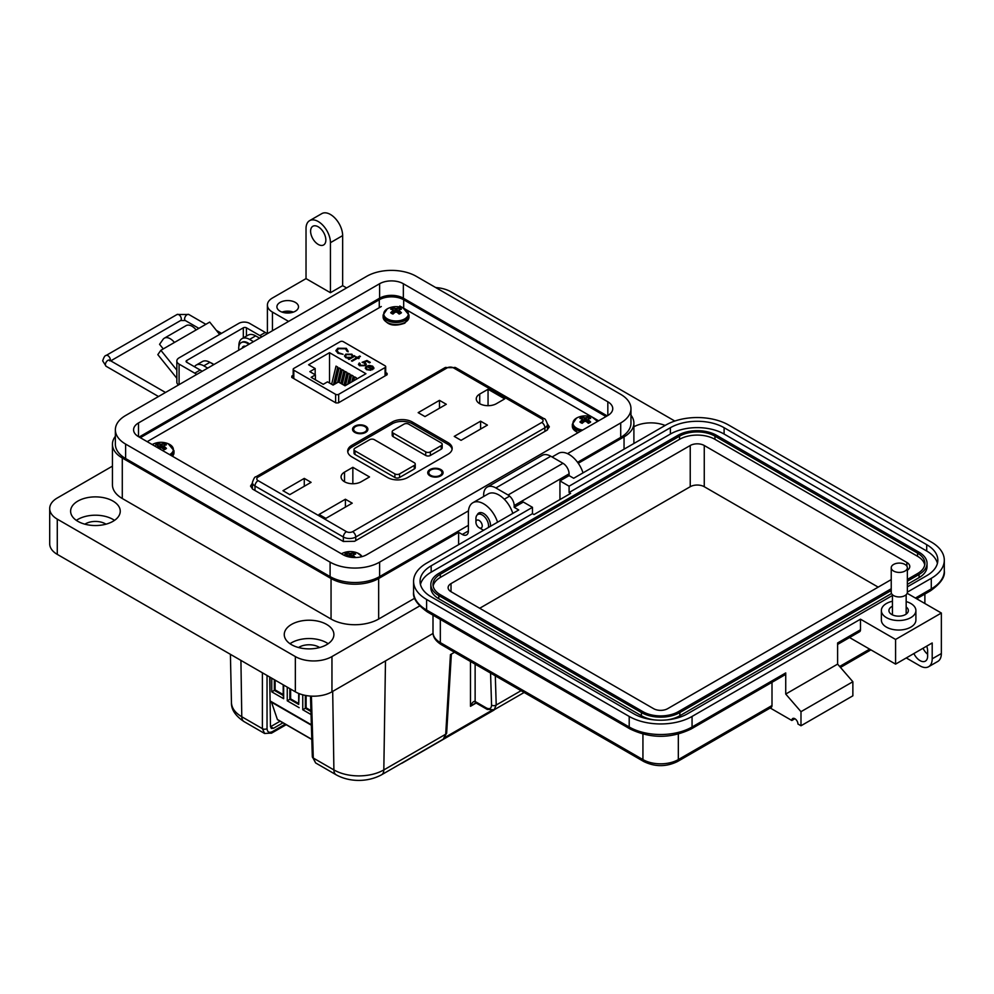 <?xml version="1.0" encoding="UTF-8"?>
<svg xmlns="http://www.w3.org/2000/svg" width="994" height="994" viewBox="0 0 994 994"><rect width="100%" height="100%" fill="white"/><g stroke="black" fill="none" stroke-linecap="round" stroke-linejoin="round"><path stroke-width="1.49" d="M290.919 312.75A8.635 4.982 0 0 0 284.495 312.75M293.416 312.091A10.785 6.225 0 0 0 281.998 312.091M295.342 302.4A10.785 6.225 0 0 0 283.576 301.058A10.785 6.225 0 0 0 276.916 306.811A10.785 6.225 0 0 0 280.084 311.209A10.785 6.225 0 0 0 291.838 312.563A10.785 6.225 0 0 0 298.498 306.811A10.785 6.225 0 0 0 295.342 302.4M346.583 287.937L342.644 285.663L330.443 292.708L330.443 242.673A17.271 9.965 -120 0 0 318.229 221.525A17.271 9.965 -120 0 0 309.594 220.668A17.271 9.965 -120 0 0 306.028 228.57L306.028 278.618L272.455 298.001A17.271 9.965 0 0 0 267.398 305.046A17.271 9.965 0 0 0 272.455 312.091L288.595 321.41M309.594 220.668L321.808 213.623A17.271 9.965 60 0 1 330.443 214.48A17.271 9.965 60 0 1 342.644 235.615L330.443 242.673M318.229 244.425A10.785 6.225 60 0 1 311.184 234.919A10.785 6.225 60 0 1 312.837 226.272A10.785 6.225 60 0 1 318.229 226.806A10.785 6.225 60 0 1 325.274 236.323A10.785 6.225 60 0 1 323.622 244.959A10.785 6.225 60 0 1 318.229 244.425M633.899 426.761A24.813 14.326 180 0 1 665.123 425.457M583.018 472.871A21.582 12.462 -120 0 0 569.102 454.469A21.582 12.462 -120 0 0 558.317 453.401L552.092 456.991M477.219 514.942A9.716 5.604 60 0 1 478.797 513.016A9.716 5.604 60 0 1 483.643 513.5A9.716 5.604 60 0 1 490.464 526.298M497.559 522.198A21.582 12.462 -120 0 0 483.643 503.809A21.582 12.462 -120 0 0 472.858 502.74A21.582 12.462 -120 0 0 468.385 512.618L468.385 530.945A8.635 4.982 -120 0 1 466.596 534.896A8.635 4.982 -120 0 1 462.285 534.461L458.619 532.349L378.664 578.52L378.664 619.038L414.734 598.214M512.817 513.389A21.582 12.462 -120 0 0 498.913 495A21.582 12.462 -120 0 0 488.116 493.931L472.858 502.74M290 643.714A24.813 14.326 180 0 1 326.628 642.745A24.813 14.326 180 0 1 328.157 643.714M291.528 644.684A24.813 14.326 180 0 1 284.259 634.545A24.813 14.326 180 0 1 299.579 621.312A24.813 14.326 180 0 1 326.628 624.418A24.813 14.326 180 0 1 333.897 634.545A24.813 14.326 180 0 1 318.577 647.79A24.813 14.326 180 0 1 291.528 644.684M76.352 520.371A24.813 14.326 180 0 1 112.981 519.402A24.813 14.326 180 0 1 114.521 520.371M77.88 521.341A24.813 14.326 180 0 1 70.611 511.202A24.813 14.326 180 0 1 85.944 497.969A24.813 14.326 180 0 1 112.981 501.075A24.813 14.326 180 0 1 120.249 511.202A24.813 14.326 180 0 1 104.929 524.447A24.813 14.326 180 0 1 77.88 521.341M319.608 647.529A14.028 8.101 0 0 0 318.999 647.144A14.028 8.101 0 0 0 298.548 647.529M105.96 524.186A14.028 8.101 0 0 0 105.352 523.801A14.028 8.101 0 0 0 84.9 524.186M578.259 463.279L624.046 436.851A33.672 19.433 0 0 0 633.899 423.109A33.672 19.433 0 0 0 630.966 415.169M330.443 292.708L306.028 278.618M259.596 338.146L255.669 335.885A15.109 8.722 -120 0 0 248.115 335.14L242.002 338.656A15.109 8.722 60 0 1 249.556 339.401L253.495 341.675M213.822 364.587L209.883 362.313A15.109 8.722 -120 0 0 202.329 361.567L196.228 365.084A15.109 8.722 60 0 1 203.782 365.842L207.709 368.103M115.366 436.316A33.672 19.433 0 0 0 112.434 444.243A33.672 19.433 0 0 0 122.287 457.998L331.052 578.52A33.672 19.433 0 0 0 378.664 578.52M458.619 544.687L458.619 532.349M112.434 444.243L112.434 484.774A33.672 19.433 0 0 0 122.287 498.516L331.052 619.038A33.672 19.433 0 0 0 378.664 619.038M194.476 366.749A15.109 8.722 60 0 1 196.228 365.084M238.895 346.235A15.109 8.722 60 0 1 242.002 338.656M342.644 285.663L342.644 235.615M674.814 421.046L450.99 291.826A25.894 14.947 0 0 0 435.72 287.552M112.434 466.149L57.279 497.994A25.894 14.947 0 0 0 49.7 508.568A25.894 14.947 0 0 0 57.279 519.141L295.342 656.574A25.894 14.947 0 0 0 331.959 656.574L419.667 605.942M49.7 508.568L49.7 543.805A25.894 14.947 0 0 0 57.279 554.379L295.342 691.812A25.894 14.947 0 0 0 331.959 691.812L433.049 633.451M140.365 437.72A17.271 9.965 180 0 1 141.21 437.198L379.273 299.766A17.271 9.965 180 0 1 403.688 299.766L605.122 416.051A17.271 9.965 180 0 1 605.967 416.585M163.264 348.906L159.574 344.322L163.028 339.401A11.804 6.821 60 0 1 164.358 338.171A11.804 6.821 60 0 1 170.26 338.755A11.804 6.821 60 0 1 174.435 342.458L160.866 350.298L157.822 354.634L176.833 378.279M219.624 334.444L209.709 322.093L196.141 329.933A11.804 6.821 -120 0 0 191.966 326.231A11.804 6.821 -120 0 0 186.064 325.647L164.358 338.171M196.65 374.489A12.947 7.48 60 0 0 194.749 373.172L179.082 364.115A7.679 4.436 0 0 1 176.833 360.984A7.679 4.436 0 0 1 179.082 357.852L238.771 323.385A7.679 4.436 180 0 1 249.618 323.385L265.299 332.443A12.947 7.48 -120 0 1 267.187 333.76M202.08 371.358A12.947 7.48 -120 0 0 200.179 370.029L186.735 362.276A2.187 1.267 0 0 1 186.089 361.381A2.187 1.267 0 0 1 186.735 360.487L243.319 327.809A2.187 1.267 0 0 1 246.425 327.809L259.869 335.574A12.947 7.48 60 0 1 261.77 336.904M176.833 360.984L176.833 382.131A7.679 4.436 0 0 0 178.572 384.939M176.833 370.141L160.866 350.298M169.166 345.502A3.181 1.839 -120 0 0 168.669 345.651A3.181 1.839 -120 0 0 168.309 345.974L169.142 345.502M242.461 348.049A1.441 0.832 60 0 1 242.561 347.142A7.704 4.448 60 0 1 243.356 346.421A7.704 4.448 60 0 1 244.375 346.086A1.441 0.832 60 0 1 245.22 346.459M238.858 350.124A12.027 6.946 60 0 1 241.194 342.669A12.027 6.946 60 0 1 247.208 343.265A12.027 6.946 60 0 1 248.823 344.371M249.494 343.986A12.027 6.946 -120 0 0 247.891 342.88A12.027 6.946 -120 0 0 241.877 342.284A12.027 6.946 -120 0 0 241.542 342.495M243.145 347.651A1.441 0.832 60 0 1 243.244 346.744A7.704 4.448 60 0 1 243.716 346.26M213.822 364.574A12.027 6.946 -120 0 0 212.219 363.469A12.027 6.946 -120 0 0 210.566 362.711M475.927 522.235A4.461 2.572 60 0 1 479.083 520.421A4.461 2.572 60 0 1 482.239 525.876A4.461 2.572 60 0 1 479.083 527.702A4.461 2.572 60 0 1 475.927 522.235L475.927 518.595A8.921 5.144 60 0 1 477.779 514.519A8.921 5.144 60 0 1 482.239 514.954A8.921 5.144 60 0 1 488.365 527.516M483.743 530.175A8.921 5.144 60 0 1 482.239 529.529L479.083 527.702L482.239 529.529M607.831 401.8A16.786 9.691 180 0 1 612.751 408.646A16.786 9.691 180 0 1 607.831 415.504L607.831 401.8L403.353 283.737L403.353 298.188L607.185 415.877M607.831 415.504L366.724 554.702A16.786 9.691 180 0 1 342.98 554.702L138.501 436.652A16.786 9.691 180 0 1 133.581 429.793A16.786 9.691 180 0 1 138.501 422.947L379.609 283.737A16.786 9.691 180 0 1 403.353 283.737M567.524 453.649L620.716 422.947A35.014 20.215 0 0 0 630.966 408.646A35.014 20.215 0 0 0 620.716 394.357L416.237 276.307A35.014 20.215 0 0 0 366.724 276.307L125.617 415.504A35.014 20.215 0 0 0 115.366 429.793A35.014 20.215 0 0 0 125.617 444.094L330.095 562.144A35.014 20.215 0 0 0 379.609 562.144L468.472 510.841M403.353 298.188A16.786 9.691 0 0 0 379.609 298.188L139.148 437.025M577.564 462.309L620.716 437.397A35.014 20.215 0 0 0 630.966 423.109L630.966 408.646M115.366 429.793L115.366 444.243A35.014 20.215 0 0 0 125.617 458.545L330.095 576.595A35.014 20.215 0 0 0 379.609 576.595L468.385 525.341M906.168 601.594A17.258 9.965 180 0 1 915.896 610.564A17.258 9.965 180 0 1 910.839 617.609A17.258 9.965 180 0 1 892.028 619.771A17.258 9.965 180 0 1 881.367 610.564A17.258 9.965 180 0 1 886.424 603.507A17.258 9.965 180 0 1 892.438 601.258M915.896 610.564L915.896 620.07A17.258 9.965 180 0 1 910.839 627.115A17.258 9.965 180 0 1 892.028 629.277A17.258 9.965 180 0 1 881.367 620.07L881.367 610.564M892.438 606.241A9.704 5.604 0 0 0 891.767 606.601A9.704 5.604 0 0 0 888.922 610.564A9.704 5.604 0 0 0 894.923 615.733A9.704 5.604 0 0 0 905.497 614.528A9.704 5.604 0 0 0 908.342 610.564A9.704 5.604 0 0 0 906.168 607.023M927.626 654.251A10.785 6.225 60 0 1 923.041 648.262M892.438 595.468L687.488 713.791A37.971 21.918 180 0 1 633.787 713.791L431.172 596.822A37.971 21.918 180 0 1 420.052 581.316A37.971 21.918 180 0 1 431.172 565.81L532.473 507.325L523.329 502.045L514.171 507.325L518.744 509.972L426.6 563.176A44.444 25.658 0 0 0 413.579 581.316A44.444 25.658 0 0 0 426.6 599.457L629.202 716.438A44.444 25.658 0 0 0 692.06 716.438L860.493 619.187L895.582 639.453L895.582 664.116L932.198 642.969L932.198 658.823A17.258 9.965 60 0 1 928.62 666.726L937.777 661.445A17.258 9.965 -120 0 0 941.355 653.543L941.355 613.025L907.174 593.294M913.884 653.543A10.785 6.225 -120 0 0 925.389 661.122A10.785 6.225 -120 0 0 927.626 656.189L927.626 650.896A10.785 6.225 -120 0 0 926.694 646.15M915.412 598.053L931.279 588.895L931.279 578.322L907.36 592.126M895.582 639.453L941.355 613.025M931.279 578.322A44.444 25.658 0 0 0 944.3 560.181A44.444 25.658 0 0 0 931.279 542.028L728.677 425.059A44.444 25.658 0 0 0 665.818 425.059L573.675 478.263L569.09 475.617L559.945 480.897L569.09 486.19L670.403 427.706A37.971 21.918 180 0 1 724.104 427.706L926.706 544.675A37.971 21.918 180 0 1 937.827 560.181A37.971 21.918 180 0 1 926.706 575.675L907.36 586.845M928.62 666.726A17.258 9.965 60 0 1 919.997 665.881L906.267 657.953M794.889 718.724L791.833 720.488L770.213 708.001M569.09 475.617L569.09 473.852A8.635 4.982 -120 0 0 562.989 463.291L550.788 456.234A17.258 9.965 -120 0 0 542.152 455.389L487.234 487.097A17.258 9.965 60 0 1 495.869 487.942L508.071 495A8.635 4.982 60 0 1 514.171 505.561L514.171 507.325M837.607 644.435L859.599 631.737A4.311 2.497 -120 0 0 860.493 629.761L860.493 619.187M849.547 637.539L895.582 664.116M692.06 716.438L692.06 726.999L785.732 672.926L785.732 694.061L837.607 664.116L837.607 642.969L860.493 629.761M559.945 499.572L559.945 480.897M670.403 427.706L670.403 434.043L569.09 492.527L570.618 493.409L534.002 514.544L532.473 513.674L532.473 507.325M532.473 513.674L431.172 572.159L431.172 565.81M420.45 584.484A37.971 21.918 180 0 1 431.172 572.159M670.403 434.043A37.971 21.918 180 0 1 724.104 434.043L926.706 551.011A37.971 21.918 180 0 1 937.429 563.349M569.09 492.527L569.09 486.19M678.33 734.131L678.33 759.59A4.311 2.497 -120 0 1 677.436 761.566L771.108 707.492A4.311 2.497 -120 0 0 772.003 705.516L678.33 759.59A25.024 14.45 180 0 1 642.932 759.59L440.33 642.621A25.024 14.45 180 0 1 432.999 632.408L432.999 615.187M772.003 682.306L772.003 705.516M791.833 720.488A4.311 2.497 60 0 1 792.727 718.513A4.311 2.497 60 0 1 796.057 719.668A4.311 2.497 60 0 1 797.946 724.005L800.99 725.769L800.99 711.679L785.732 694.061M785.732 672.926A4.311 2.497 60 0 1 784.838 674.901L691.165 728.975C670.813 738.741 650.449 738.741 630.097 728.975A4.311 2.497 120 0 1 629.202 726.999A44.444 25.658 0 0 0 692.06 726.999A4.311 2.497 60 0 1 691.165 728.975M800.99 725.769L852.864 695.825L852.864 681.735L837.607 664.116M483.656 496.503L483.656 495A17.258 9.965 60 0 1 487.234 487.097M800.99 711.679L852.864 681.735M891.233 590.523L679.859 712.561A27.186 15.693 180 0 1 641.416 712.561L438.801 595.58A27.186 15.693 180 0 1 430.837 584.484A27.186 15.693 180 0 1 438.801 573.389L678.02 435.273A27.186 15.693 180 0 1 716.475 435.273L919.077 552.254A27.186 15.693 180 0 1 927.042 563.349L927.042 566.518A27.186 15.693 180 0 1 919.077 577.613L907.36 584.373M891.531 593.517L679.859 715.73A27.186 15.693 180 0 1 666.688 719.929M654.586 719.929A27.186 15.693 180 0 1 641.416 715.73L438.801 598.761A27.186 15.693 180 0 1 430.837 587.653L430.837 584.484M927.042 563.349A27.186 15.693 180 0 1 919.077 574.445L907.36 581.204M891.233 588.759L678.33 711.679A25.024 14.45 180 0 1 642.932 711.679L440.33 594.698A25.024 14.45 180 0 1 432.999 584.484A25.024 14.45 180 0 1 440.33 574.271L679.548 436.155A25.024 14.45 180 0 1 714.947 436.155L917.549 553.124A25.024 14.45 180 0 1 924.88 563.349A25.024 14.45 180 0 1 917.549 573.563L907.36 579.44M433.148 586.075A25.024 14.45 180 0 1 440.33 577.439L679.548 439.323A25.024 14.45 180 0 1 714.947 439.323L917.549 556.305A25.024 14.45 180 0 1 924.731 564.927M891.233 579.601L667.645 708.685A9.928 5.728 180 0 1 653.617 708.685L451.015 591.703A9.928 5.728 180 0 1 448.108 587.653A9.928 5.728 180 0 1 451.015 583.602L690.234 445.498A9.928 5.728 180 0 1 704.261 445.498L906.876 562.467A9.928 5.728 180 0 1 909.783 566.518A9.928 5.728 180 0 1 907.36 570.258M479.692 608.266L690.234 486.712A9.928 5.728 180 0 1 704.261 486.712L878.187 587.131M905 571.053A8.064 4.659 180 0 1 896.215 572.059A8.064 4.659 180 0 1 891.233 567.748A8.064 4.659 180 0 1 893.594 564.455A8.064 4.659 180 0 1 902.39 563.449A8.064 4.659 180 0 1 907.36 567.748A8.064 4.659 180 0 1 905 571.053M907.36 567.748L907.36 592.275A8.064 4.659 180 0 1 905 595.568A8.064 4.659 180 0 1 896.215 596.586A8.064 4.659 180 0 1 891.233 592.275L891.233 567.748M598.649 420.81L594.959 418.673M593.058 417.579L405.726 309.42M403.837 308.326L399.812 306.015M381.311 306.512L147.199 441.671M293.18 375.26L291.851 376.03L291.764 377.422L335.947 402.93L338.358 402.881L387.026 374.788L387.113 373.396L385.697 372.576M387.026 374.788L387.113 373.396L387.113 374.726M291.851 377.471L291.851 376.03L291.764 377.422M252.414 483.059L250.538 486.091L252.712 489.172L343.303 541.469L354.597 541.283L546.849 430.278L549.347 426.848L547.47 423.941M338.668 402.694L338.668 394.332L385.063 367.556A2.162 1.242 0 0 0 385.697 366.674A2.162 1.242 0 0 0 385.063 365.792L343.253 341.65A2.162 1.242 0 0 0 340.197 341.65L293.802 368.426A2.162 1.242 180 0 0 293.18 369.308L293.18 378.242M373.843 368.19L372.439 369.743L367.159 366.687L366.227 367.954L367.134 369.184L370.861 370.29L366.5 369.656L365.233 368.053L366.575 366.19L369.221 365.444L372.626 366.14L373.881 367.83M356.597 357.84L355.566 357.244L356.287 356.821L357.318 357.43L359.704 356.051L360.424 356.473L358.051 357.84L359.082 358.436L357.318 358.262L352.149 361.244L351.416 360.834L356.597 357.84L351.814 361.058M347.055 351.255L345.477 348.795L338.469 348.708L337.065 350.609L338.693 352.758L343.067 354.299L337.861 353.243L335.947 350.509L337.798 348.248L346.347 348.335L348.173 351.342L347.092 351.391M345.03 385.796L338.432 381.994L333.089 385.088L327.498 381.858L323.236 384.318L311.147 377.335L315.409 374.875L309.83 371.657L315.173 368.563L308.587 364.761L329.523 352.684L365.954 373.719L345.03 385.796M293.802 378.602L293.802 370.19A2.162 1.242 180 0 1 293.18 369.308M293.802 370.19L335.624 394.332L335.624 402.744M338.668 394.332A2.162 1.242 180 0 1 335.624 394.332M345.8 354.162L351.926 354.199L353.118 356.262L354.945 356.051L349.043 359.455L348.31 359.033L349.341 358.449L345.8 357.703L344.52 355.927L345.8 354.162L344.533 356.15M353.181 355.827L353.118 356.709L351.926 354.647L345.8 354.609M360.014 363.406L360.35 365.27L364.438 365.27L365.196 364.276L364.276 363.108L362.089 362.325L366.948 360.474L370.265 362.388L369.433 362.86L366.687 361.282L364.127 362.251L366.326 364.164L365.133 365.705L359.48 365.717L358.449 364.338L359.294 362.984L359.592 364.425M372.626 366.14L373.843 368.637M369.221 365.444L372.626 366.587M366.575 366.19L369.221 365.891M365.258 368.265L366.575 366.637M367.134 369.184L370.551 370.178M366.252 368.178L367.134 369.631M355.951 357.467L356.287 356.821M358.051 357.84L358.697 358.66M359.704 356.051L360.039 356.697M357.318 357.43L359.704 356.498M356.287 357.268L357.318 357.877M337.798 348.248L335.947 350.957M342.967 354.299L338.693 352.758M337.078 350.845L338.693 353.205M346.347 348.335L348.173 351.789M337.798 348.695L346.347 348.782M349.577 383.175L351.528 375.073L353.243 376.067L353.056 381.162M331.636 384.243L336.022 366.127L337.736 367.109L337.736 371.445L334.655 384.181M339.153 382.417L342.234 369.706L343.936 370.7L343.936 375.024L341.787 383.933M329.523 383.025L329.523 352.684M342.259 384.206L345.328 371.495L347.043 372.489L347.043 376.813L344.881 385.722M335.276 383.821L339.128 367.917L340.843 368.911L340.843 373.235L338.681 382.143M345.465 385.548L348.434 373.284L350.137 374.278L348.944 383.535M353.678 380.801L354.634 376.875L356.337 377.857L356.337 379.261M315.173 374.75L315.173 368.563M315.409 379.807L315.409 374.875M349.341 358.449L348.708 359.256M354.212 355.628L354.547 356.274M353.118 356.709L354.212 356.076M364.438 365.27L365.171 364.487M360.35 365.27L364.438 365.717M360.014 363.854L360.35 365.717M359.294 362.984L359.741 363.692M358.474 364.549L359.294 363.431M365.233 362.711L366.301 364.388M364.127 362.251L365.233 363.158M366.948 360.474L369.88 362.611M362.773 362.512L366.948 360.921M372.439 369.346L367.954 366.314L372.439 369.346L372.936 368.165M352.211 356.225L351.255 357.79L346.546 357.753L345.589 356.163M367.954 366.314L371.942 366.587L372.439 368.898L372.961 368.389M351.839 381.87L353.243 376.067M333.437 384.877L337.736 367.109M340.867 383.398L343.936 370.7M343.961 385.187L347.043 372.489M337.55 382.504L340.843 368.911M347.726 384.243L350.137 374.278M355.951 379.497L356.337 377.857M346.546 357.753L345.564 355.939L346.508 354.585L351.217 354.622L352.236 356.001L351.255 357.79M351.255 357.343L346.546 357.306M311.408 696.135L313.284 758.037L333.897 769.928C340.88 773.841 349.205 775.829 358.859 775.904C368.55 775.817 376.875 773.829 383.821 769.928L445.71 734.206L450.444 654.624L454.519 652.275M240.921 660.401L241.778 716.749C235.006 712.71 231.565 707.914 231.44 702.336L230.409 654.325M475.132 664.178L475.132 701.478A3.293 1.901 120 0 0 475.815 702.845L470.485 706.299C471.976 702.733 473.479 701.105 475.02 701.416A3.293 1.802 117.6 0 0 475.704 702.77A3.293 1.802 117.6 0 0 475.704 702.783A3.293 1.802 117.6 0 0 475.753 702.808M270.48 726.763L273.524 728.267L282.942 722.824M280.122 721.197L270.703 726.639M273.524 728.267L271.35 728.49L270.48 726.626L269.709 677.013M267.038 675.473L267.038 728.652A3.293 1.963 0 0 1 262.391 728.652L241.778 716.749A10.959 6.324 120 0 0 244.052 721.607L264.59 733.473L262.391 728.652L262.391 672.789M385.486 660.923L383.821 769.928A10.959 6.324 -120 0 1 381.547 774.798L443.249 739.176L445.71 734.206A3.293 1.826 -176.6 0 0 446.666 733.013L451.363 654.089M313.284 758.037L315.62 762.932L312.327 756.745A3.293 1.901 -1.7 0 0 313.284 758.037M475.02 701.416L486.426 707.989C489.644 709.48 491.359 708.536 491.57 705.131A3.293 2.025 -1.8 0 0 496.217 705.032L494.155 709.791L524.149 692.47M290.621 689.091L290.621 698.869L289.85 699.304L298.697 704.423L298.697 693.452M289.85 688.643L289.85 699.304L287.254 700.807L287.254 687.152M283.203 694.582L275.114 689.911L275.114 680.132M274.344 679.697L274.344 690.358L283.203 695.465L283.203 684.804M275.114 689.911L271.76 691.849L271.76 678.194M277.96 719.793A1.292 0.745 -60 0 1 277.376 719.457L311.793 739.325M271.511 702.199L277.376 719.457M311.37 725.21L270.219 701.453A1.292 0.745 -60 0 1 270.082 701.329M269.958 677.163L269.958 692.843M298.697 703.541L290.621 698.869M283.203 695.465L283.663 698.72L271.76 691.849M283.663 685.077L283.663 698.72M299.157 693.638L298.697 704.423M299.157 707.678L287.254 700.807M310.923 710.598L306.115 707.815L305.357 708.262L310.948 711.493M306.115 695.551L306.115 707.815M305.357 695.402L305.357 708.262L302.76 709.753L302.76 694.806M311.047 714.537L302.76 709.753M355.566 426.588A6.573 3.802 180 0 1 362.735 425.767A6.573 3.802 180 0 1 366.798 429.271A6.573 3.802 180 0 1 364.86 431.968A6.573 3.802 180 0 1 357.703 432.788A6.573 3.802 180 0 1 353.64 429.271A6.573 3.802 180 0 1 355.566 426.588M440.839 475.828A7.679 4.436 180 0 1 429.98 475.828A7.679 4.436 180 0 1 429.98 469.553A7.679 4.436 180 0 1 440.839 469.553A7.679 4.436 180 0 1 440.839 475.828L440.839 475.828M430.178 475.94A7.132 4.113 180 0 1 428.277 473.132A7.132 4.113 180 0 1 430.365 470.224A7.132 4.113 180 0 1 430.576 470.112M365.643 432.415A7.679 4.436 180 0 1 354.783 432.415A7.679 4.436 180 0 1 354.783 426.14A7.679 4.436 180 0 1 365.643 426.14A7.679 4.436 180 0 1 365.643 432.415L365.643 432.415M354.995 432.527A7.132 4.113 180 0 1 353.094 429.719A7.132 4.113 180 0 1 355.181 426.811A7.132 4.113 180 0 1 355.38 426.699M428.824 474.71A7.132 4.113 180 0 1 428.836 474.685L428.836 472.684A6.573 3.802 180 0 1 430.762 470A6.573 3.802 180 0 1 437.932 469.18A6.573 3.802 180 0 1 441.982 472.684A6.573 3.802 180 0 1 440.056 475.38A6.573 3.802 180 0 1 432.887 476.201A6.573 3.802 180 0 1 428.836 472.684M488.054 389.263L504.716 398.88L496.379 403.701A11.791 6.809 180 0 1 483.544 405.167A11.791 6.809 180 0 1 476.263 398.88A11.791 6.809 180 0 1 479.717 394.071L488.054 389.263L488.054 405.689M439.485 400.346L446.306 404.285L424.985 416.585L418.163 412.647L439.485 400.346L439.485 408.223M480.599 421.17L487.42 425.109L461.067 440.33L454.246 436.391L480.599 421.17L480.599 429.048M344.52 472.125L352.845 467.317L369.519 476.946L361.182 481.755A11.791 6.809 180 0 1 348.335 483.233A11.791 6.809 180 0 1 341.066 476.946A11.791 6.809 180 0 1 344.52 472.125L344.52 481.755M304.276 478.4L311.097 482.338L289.788 494.639L282.967 490.701L304.276 478.4L304.276 486.277M345.403 499.236L352.224 503.175L325.87 518.383L319.049 514.445L345.403 499.236L345.403 507.114M351.876 456.917A14.251 8.225 180 0 1 347.701 451.09A14.251 8.225 180 0 1 351.876 445.275L392.195 422.003A14.251 8.225 180 0 1 412.348 422.003L448.008 442.591A14.251 8.225 180 0 1 452.183 448.406A14.251 8.225 180 0 1 448.008 454.233L407.702 477.505A14.251 8.225 180 0 1 387.536 477.505L351.876 456.917M352.845 483.743L352.845 467.317M440.243 470.112A7.132 4.113 180 0 1 442.541 473.132A7.132 4.113 180 0 1 440.64 475.94M347.788 451.984A14.251 8.225 180 0 1 351.876 447.064L392.195 423.792A14.251 8.225 180 0 1 412.348 423.792L448.008 444.38A14.251 8.225 180 0 1 452.096 449.3M365.046 426.699A7.132 4.113 180 0 1 367.345 429.719A7.132 4.113 180 0 1 365.444 432.527M441.982 472.684L441.982 474.722A7.132 4.113 180 0 1 441.995 474.71M415.243 464.074L415.243 467.652A3.293 1.901 180 0 1 414.287 468.994L399.551 477.505A3.293 1.901 180 0 1 394.904 477.505L354.982 454.457A3.293 1.901 180 0 1 354.013 453.115L354.013 449.524A3.293 1.901 180 0 1 354.982 448.182L369.706 439.683A3.293 1.901 180 0 1 374.365 439.683L414.287 462.732A3.293 1.901 180 0 1 415.243 464.074A3.293 1.901 180 0 1 414.287 465.416L399.551 473.914A3.293 1.901 180 0 1 394.904 473.914L354.982 450.866A3.293 1.901 180 0 1 354.013 449.524M442.181 444.268L442.181 447.847A3.293 1.901 180 0 1 441.224 449.189L430.365 455.463A3.293 1.901 180 0 1 425.718 455.463L393.164 436.664A3.293 1.901 180 0 1 392.195 435.322L392.195 431.731A3.293 1.901 180 0 1 393.164 430.39L404.011 424.127A3.293 1.901 180 0 1 408.671 424.127L441.224 442.926A3.293 1.901 180 0 1 442.181 444.268A3.293 1.901 180 0 1 441.224 445.61L430.365 451.872A3.293 1.901 180 0 1 425.718 451.872L393.164 433.086A3.293 1.901 180 0 1 392.195 431.731M355.554 557.535A18.774 11.742 -115.5 0 0 353.765 555.932A18.737 6.772 -99.2 0 0 353.317 555.211A18.737 4.895 -72.4 0 1 353.765 554.677A18.774 9.853 -55.8 0 1 355.653 554.093A6.188 3.578 0 0 0 353.342 552.763A18.774 11.742 115.5 0 0 351.367 553.298A18.737 15.022 140.4 0 0 350.273 553.459A18.737 15.022 -140.4 0 0 349.192 553.298A18.774 11.742 -115.5 0 0 347.204 552.763A6.188 3.578 -0 0 0 345.9 553.335A6.188 3.578 -0 0 0 344.893 554.093A18.774 9.853 55.8 0 1 346.794 554.677A18.737 4.895 72.4 0 1 347.229 555.211A18.737 6.772 99.2 0 0 346.794 555.932A18.774 11.742 115.5 0 0 346.421 556.23M362.015 556.615A12.301 7.107 -0 0 0 357.405 552.975A18.774 18.774 0 0 0 343.141 552.975L343.141 552.975A12.301 7.107 -0 0 0 341.576 553.733A12.301 7.107 -0 0 0 341.439 553.82M357.405 552.975L362.164 556.578M351.367 557.311A18.774 9.853 55.8 0 1 351.391 557.336A18.737 13.133 32.3 0 0 350.273 556.975L350.273 553.459M347.391 556.528L347.229 555.211M347.689 556.615L347.204 552.763M348.981 556.926L349.192 553.298M351.603 557.361L351.367 553.298M352.771 557.472L353.342 552.763M353.056 557.485L353.317 555.211M353.615 557.522L353.765 555.932M580.906 417.666A6.188 3.578 -0 0 0 579.9 418.424A18.774 9.853 55.8 0 1 581.801 418.996A18.737 4.895 72.4 0 1 582.236 419.53A18.737 6.772 99.2 0 0 581.801 420.251A18.774 11.742 115.5 0 0 579.9 421.965A6.188 3.578 0 0 0 580.906 422.723A6.188 3.578 0 0 0 582.211 423.295A18.774 9.853 -55.8 0 1 584.199 421.63A18.737 13.133 -32.3 0 1 585.28 421.294A18.737 13.133 32.3 0 1 586.361 421.63A18.774 9.853 55.8 0 1 588.349 423.295A6.188 3.578 0 0 0 589.653 422.723A6.188 3.578 0 0 0 590.66 421.965A18.774 11.742 -115.5 0 0 588.759 420.251A18.737 6.772 -99.2 0 0 588.324 419.53A18.737 4.895 -72.4 0 1 588.759 418.996A18.774 9.853 -55.8 0 1 590.66 418.424A6.188 3.578 0 0 0 588.349 417.082A18.774 11.742 115.5 0 0 586.361 417.617A18.737 15.022 140.4 0 0 585.28 417.778A18.737 15.022 -140.4 0 0 584.199 417.617A18.774 11.742 -115.5 0 0 582.211 417.082A6.188 3.578 -0 0 0 580.906 417.666M597.307 421.58A12.301 7.107 -0 0 0 592.412 417.294A18.774 18.774 0 0 0 578.148 417.294L578.148 417.294A12.301 7.107 -0 0 0 576.582 418.064A12.301 7.107 -0 0 0 573.476 425.084A12.301 7.107 -0 0 0 582.67 430.029M592.412 417.294L597.506 421.456M582.062 423.245L581.801 420.251M582.633 422.922L582.236 419.53M582.906 422.686L582.211 417.082M583.95 421.816L584.199 417.617M585.28 421.294L585.28 417.778M586.609 421.816L586.361 417.617M587.653 422.686L588.349 417.082M587.926 422.922L588.324 419.53M588.498 423.245L588.759 420.251M159.251 448.629A18.774 9.853 -55.8 0 1 159.972 448.07A18.737 13.133 -32.3 0 1 161.053 447.722A18.737 13.133 32.3 0 1 162.134 448.07A18.774 9.853 55.8 0 1 164.122 449.723A6.188 3.578 0 0 0 165.426 449.151A6.188 3.578 0 0 0 166.433 448.393A18.774 11.742 -115.5 0 0 164.532 446.679A18.737 6.772 -99.2 0 0 164.097 445.971A18.737 4.895 -72.4 0 1 164.532 445.424A18.774 9.853 -55.8 0 1 166.433 444.852A6.188 3.578 0 0 0 164.122 443.51A18.774 11.742 115.5 0 0 162.134 444.045A18.737 15.022 140.4 0 0 161.053 444.206A18.737 15.022 -140.4 0 0 159.972 444.045A18.774 11.742 -115.5 0 0 157.984 443.51A6.188 3.578 -0 0 0 156.679 444.094A6.188 3.578 -0 0 0 155.673 444.852A18.774 9.853 55.8 0 1 157.574 445.424A18.737 4.895 72.4 0 1 158.009 445.971A18.737 6.772 99.2 0 0 157.574 446.679A18.774 11.742 115.5 0 0 156.878 447.263M152.355 444.492A12.301 7.107 -0 0 0 152.219 444.567L153.921 443.722A12.301 7.107 -0 0 0 152.355 444.492M169.626 454.618A12.301 7.107 -0 0 0 169.75 454.544A12.301 7.107 -0 0 0 168.185 443.722L168.185 443.722A18.774 18.774 0 0 0 153.921 443.722M157.661 447.71L157.574 446.679M158.245 448.046L158.009 445.971M158.568 448.232L157.984 443.51M159.723 448.257L159.972 444.045M161.053 447.722L161.053 444.206M162.382 448.257L162.134 444.045M163.426 449.114L164.122 443.51M163.699 449.35L164.097 445.971M164.271 449.673L164.532 446.679M391.673 308.413A6.188 3.578 -0 0 0 390.679 309.171A18.774 9.853 55.8 0 1 392.568 309.755A18.737 4.895 72.4 0 1 393.015 310.29A18.737 6.772 99.2 0 0 392.568 311.01A18.774 11.742 115.5 0 0 390.679 312.712A6.188 3.578 0 0 0 391.673 313.47A6.188 3.578 0 0 0 392.99 314.054A18.774 9.853 -55.8 0 1 394.966 312.389A18.737 13.133 -32.3 0 1 396.059 312.041A18.737 13.133 32.3 0 1 397.14 312.389A18.774 9.853 55.8 0 1 399.128 314.054A6.188 3.578 0 0 0 400.433 313.47A6.188 3.578 0 0 0 401.439 312.712A18.774 11.742 -115.5 0 0 399.538 311.01A18.737 6.772 -99.2 0 0 399.103 310.29A18.737 4.895 -72.4 0 1 399.538 309.755A18.774 9.853 -55.8 0 1 401.439 309.171A6.188 3.578 0 0 0 399.128 307.842A18.774 11.742 115.5 0 0 397.14 308.364A18.737 15.022 140.4 0 0 396.059 308.525A18.737 15.022 -140.4 0 0 394.966 308.364A18.774 11.742 -115.5 0 0 392.99 307.842A6.188 3.578 -0 0 0 391.673 308.413M387.349 308.811A12.301 7.107 -0 0 0 387.349 318.863A12.301 7.107 -0 0 0 404.757 318.863A12.301 7.107 -0 0 0 403.191 308.053L403.191 308.053A18.774 18.774 0 0 0 388.927 308.053L388.927 308.053A12.301 7.107 -0 0 0 387.349 308.811M392.841 313.992L392.568 311.01M393.4 313.669L393.015 310.29M393.674 313.433L392.99 307.842M394.73 312.576L394.966 308.364M396.059 312.041L396.059 308.525M397.389 312.576L397.14 308.364M398.432 313.433L399.128 307.842M398.706 313.669L399.103 310.29M399.277 313.992L399.538 311.01M255.669 335.885L249.556 339.401M209.883 362.313L203.782 365.842M462.285 534.461L468.385 530.945M624.046 436.851L624.046 449.176M331.052 578.52L331.052 619.038M122.287 457.998L122.287 498.516M272.455 312.091L272.455 330.729M331.959 656.574L331.959 691.812M295.342 656.574L295.342 691.812M57.279 519.141L57.279 554.379M605.122 416.051L605.122 417.07M403.688 299.766L403.688 308.252M379.273 299.766L379.273 307.693M141.21 437.198L141.21 438.217M259.869 335.574L265.299 332.443M194.749 373.172L200.179 370.029M246.425 327.809L246.425 336.109M243.319 337.898L243.319 327.809M186.735 360.487L186.735 362.276M179.082 364.115L179.082 384.641M196.141 329.933L174.435 342.458M242.561 347.142L243.244 346.744M379.609 283.737L379.609 298.188M138.501 422.947L138.501 436.652M620.716 422.947L620.716 437.397M379.609 562.144L379.609 576.595M330.095 562.144L330.095 576.595M125.617 444.094L125.617 458.545M110.272 360.586A3.504 2.025 -120 0 0 110.346 359.915A3.504 2.025 -120 0 0 107.874 355.628A3.504 2.025 -120 0 0 106.122 355.454C105.016 355.367 103.861 357.169 102.668 360.859L106.122 366.277A3.504 2.025 120 0 1 105.401 364.674A3.504 2.025 120 0 1 107.874 360.387A3.504 2.025 120 0 1 109.626 360.213L109.663 360.859M198.862 328.355L185.331 320.553A3.504 2.025 -60 0 1 184.611 318.95A3.504 2.025 -60 0 1 187.083 314.663A3.504 2.025 -60 0 1 188.835 314.489L177.081 314.489A3.504 2.025 -120 0 1 178.833 314.663A3.504 2.025 -120 0 1 181.306 318.95A3.504 2.025 -120 0 1 180.585 320.553L110.756 360.859M917.549 599.283L917.549 598.276M932.198 658.823L941.355 653.543M930.384 590.871A4.311 2.497 -120 0 0 931.279 588.895A44.444 25.658 180 0 0 944.3 570.742C945.282 576.905 940.647 583.602 930.384 590.871L916.679 598.786M629.202 716.438L629.202 726.999L426.6 610.03A4.311 2.497 120 0 0 427.495 612.006L630.097 728.975M426.6 599.457L426.6 610.03A44.444 25.658 0 0 1 413.579 591.89L413.579 581.316M569.09 473.852L514.171 505.561M926.706 544.675L926.706 551.011M724.104 427.706L724.104 434.043M432.999 632.408C432.912 636.992 435.645 641.055 441.224 644.597A4.311 2.497 -60 0 1 440.33 642.621L440.33 619.411M441.224 644.597L643.826 761.566A4.311 2.497 -60 0 1 642.932 759.59L642.932 734.131M869.651 649.144L839.644 666.465M495.869 487.942L550.788 456.234M508.071 495L562.989 463.291M919.077 574.445L919.077 577.613M438.801 598.761L438.801 595.58M641.416 715.73L641.416 712.561M679.859 715.73L679.859 712.561M917.549 553.124L917.549 556.305M714.947 436.155L714.947 439.323M679.548 436.155L679.548 439.323M440.33 574.271L440.33 577.439M906.876 562.467L906.876 566.145M704.261 445.498L704.261 486.712M690.234 445.498L690.234 486.712M451.015 583.602L451.015 591.703M385.063 367.556L385.063 375.918M401.154 763.479A3.293 3.293 0 0 0 402.172 763.094A3.293 1.901 -120 0 0 402.62 762.634M402.172 763.094L493.645 710.288A3.293 1.901 -120 0 0 494.093 709.828M445.349 737.2L491.496 710.548M476.151 703.031L470.485 706.299L470.485 661.495M491.57 705.131L490.564 673.087M495.31 675.821L496.217 705.032L521.067 690.693M267.038 728.652C267.374 732.118 269.15 733.1 272.368 731.621L285.266 724.179M381.547 774.798C367.395 782.477 349.142 782.079 336.158 774.798L336.158 774.798A10.959 6.324 -60 0 1 333.897 769.928L332.692 691.389M486.426 707.989A3.293 1.901 120 0 0 487.11 709.356L487.11 709.356A3.293 1.901 120 0 0 488.75 709.194M270.045 732.913A3.293 1.901 -120 0 0 271.685 733.075L271.685 733.075A3.293 1.901 -120 0 0 272.368 731.621M270.082 700.932L311.358 724.763M544.911 431.396L544.911 427.818L355.753 537.021L355.753 540.612M547.47 429.88L547.47 424.239A8.772 5.069 180 0 1 544.911 427.818A4.386 2.535 -120 0 0 541.805 422.45L352.659 531.653A4.386 2.535 60 0 1 355.753 537.021A8.772 5.069 180 0 1 343.352 537.021L254.986 486.004L254.986 490.477M343.352 541.506L343.352 537.021A4.386 2.535 -60 0 1 346.459 531.653L258.08 480.636A4.386 2.535 120 0 0 254.986 486.004A8.772 5.069 180 0 1 252.414 482.425L252.414 488.986M547.47 424.239C546.091 420.213 544.936 418.35 544.004 418.648A4.386 2.535 120 0 0 541.805 418.872A4.386 2.535 180 0 1 541.805 422.45M541.805 418.872L453.438 367.842A4.386 2.535 -60 0 1 455.625 367.631L445.039 367.631A4.386 2.535 60 0 1 447.225 367.842L258.08 477.058A4.386 2.535 0 0 0 258.08 480.636M352.659 531.653A4.386 2.535 180 0 1 346.459 531.653M453.438 367.842A4.386 2.535 0 0 0 447.225 367.842M479.717 394.071L479.717 403.701M258.08 477.058A4.386 2.535 -120 0 0 255.893 476.834C254.949 476.536 253.793 478.4 252.414 482.425M351.876 445.275L351.876 447.064M392.195 423.792L392.195 422.003M448.008 442.591L448.008 444.38M412.348 422.003L412.348 423.792M399.551 473.914L399.551 477.505M414.287 468.994L414.287 465.416M354.982 454.457L354.982 450.866M394.904 477.505L394.904 473.914M393.164 433.086L393.164 436.664M425.718 455.463L425.718 451.872M430.365 455.463L430.365 451.872M441.224 449.189L441.224 445.61M578.148 417.294L576.508 418.089L572.333 424.239A12.947 7.48 -0 0 0 576.122 429.52A12.947 7.48 -0 0 0 580.62 431.21M577.589 432.962L572.333 426.264A12.947 7.48 -0 0 0 576.122 431.558A12.947 7.48 -0 0 0 578.284 432.564M172.447 456.246A12.947 7.48 -0 0 0 174 452.705L174 450.667L168.185 443.722M171.03 455.426A12.947 7.48 -0 0 0 174 450.667M388.927 308.053L387.287 308.848L383.112 314.986A12.947 7.48 -0 0 0 386.902 320.279A12.947 7.48 -0 0 0 405.217 320.279A12.947 7.48 -0 0 0 409.006 314.986L409.006 317.024A12.947 7.48 -0 0 1 405.217 322.304A12.947 7.48 -0 0 1 386.902 322.304A12.947 7.48 -0 0 1 383.112 317.024C386.355 325.038 393.587 327.088 404.831 323.162L409.006 317.024M633.899 423.109L633.899 443.486M267.398 305.046L267.398 333.649M241.194 342.669L241.877 342.284M477.779 514.519L481.108 512.593M504.281 499.224L509.624 496.13M158.506 396.519L106.122 366.277M165.501 392.481L109.626 360.213M106.122 355.454L177.081 314.489M185.331 320.553L180.585 320.553M188.835 314.489L205.857 324.317M216.369 330.381L221.513 333.35M924.88 603.52L924.88 594.039M944.3 570.742L944.3 560.181M677.436 761.566C666.229 766.983 655.034 766.983 643.826 761.566M840.489 667.434L870.906 649.865M427.495 612.006C417.269 604.799 412.634 598.102 413.579 591.89M892.438 594.723L892.438 614.876M906.168 594.723L906.168 614.093M385.697 366.674L385.697 375.546M493.645 710.288A3.293 3.293 0 0 0 494.478 709.592M244.052 721.607C235.404 715.866 231.204 709.53 231.44 702.584M336.158 774.798L315.62 762.932M446.666 733.013L443.237 739.176M475.815 702.845L487.11 709.356L494.155 709.791M286.185 724.701L271.685 733.075L264.59 733.473M312.327 756.745L310.488 696.086M277.599 719.743L311.805 739.486M366.798 431.309L366.798 429.271M353.64 431.309L353.64 429.271M544.004 418.648L455.625 367.631M255.893 476.834L445.039 367.631M343.141 552.975L341.439 553.807M572.333 424.239L572.333 426.264M172.695 456.395L174 452.705M383.112 314.986L383.112 317.024M409.006 314.986L403.191 308.053"/></g></svg>
